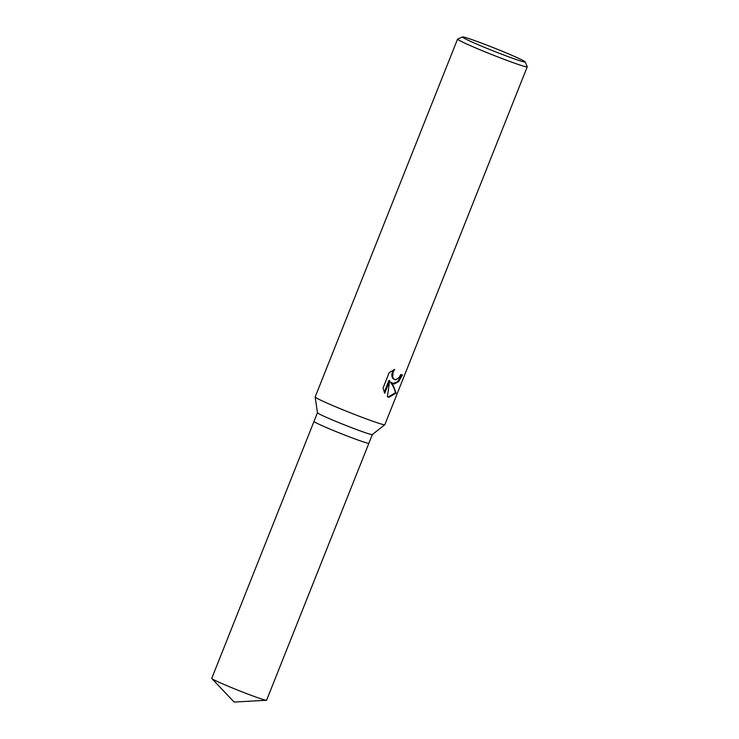 <?xml version="1.0" encoding="UTF-8"?>
<svg xmlns="http://www.w3.org/2000/svg" width="739" height="739" viewBox="0 0 739 739"><rect width="100%" height="100%" fill="white"/><g stroke="black" fill="none" stroke-linecap="round" stroke-linejoin="round"><path stroke-width="1.11" d="M372.336 434.541A29.532 1.339 -158.3 0 1 372.317 434.569A29.532 1.339 -158.3 0 1 367.375 433.368A29.532 1.339 -158.3 0 1 336.753 421.766A29.532 1.339 -158.3 0 1 317.465 412.741L315.156 396.991A37.495 1.7 -158.3 0 1 315.165 396.945L457.57 39.093A37.495 1.7 -158.3 0 1 457.635 39.038L462.494 36.95A33.745 1.533 -158.3 0 1 468.11 38.336A33.745 1.533 -158.3 0 1 502.825 51.49A33.745 1.533 -158.3 0 1 525.143 61.882A33.745 1.533 -158.3 0 1 519.471 60.616A33.745 1.533 -158.3 0 1 483.408 46.908A33.745 1.533 -158.3 0 1 462.494 36.95M363.911 442.07A29.532 1.339 -158.3 0 0 368.881 443.243A29.532 1.339 -158.3 0 1 363.911 442.07A29.532 1.339 -158.3 0 1 332.947 430.32A29.532 1.339 -158.3 0 1 314.001 421.406L317.456 412.722M368.881 443.243L372.336 434.56L384.816 424.713A37.495 1.7 -158.3 0 1 384.816 424.713A37.495 1.7 -158.3 0 1 378.534 423.188A37.495 1.7 -158.3 0 1 339.644 408.455A37.495 1.7 -158.3 0 1 315.156 396.991M394.118 384.031L391.199 382.377L393.379 385.887L396.141 393.065L388.816 397.36L387.393 396.584L389.684 380.761L384.696 393.287L383.051 388.049L389.194 372.604L394.737 369.445L393.12 372.077L392.714 376.955L393.564 378.793L395.762 379.883L399.3 377.269L400.741 374.525A37.495 1.7 21.7 0 0 402.413 374.987L398.69 381.583L394.118 384.031M525.143 61.882L527.24 66.741A37.495 1.7 -158.3 0 1 527.249 66.824A37.495 1.7 -158.3 0 1 520.94 65.337A37.495 1.7 -158.3 0 1 481.616 50.418A37.495 1.7 -158.3 0 1 457.57 39.093M388.16 397.065L395.383 392.732C394.931 389.767 393.296 386.211 390.469 382.063L391.199 382.377M392.64 383.569L397.582 381.703L401.628 374.784M394.691 379.698L392.852 378.479L391.984 376.641L391.799 374.276L393.324 370.008M384.225 392.307L388.945 380.446L389.684 380.761M395.383 392.732L396.141 393.065M368.872 443.252L266.622 700.184A29.532 1.339 -158.3 0 1 266.446 700.258A29.532 1.339 -158.3 0 1 261.661 699.02A29.532 1.339 -158.3 0 1 231.972 687.797A29.532 1.339 -158.3 0 1 211.834 678.522A29.532 1.339 -158.3 0 1 211.751 678.356L314.001 421.415M384.843 424.676L527.249 66.824M266.446 700.258L234.106 702.05L211.834 678.522"/></g></svg>
